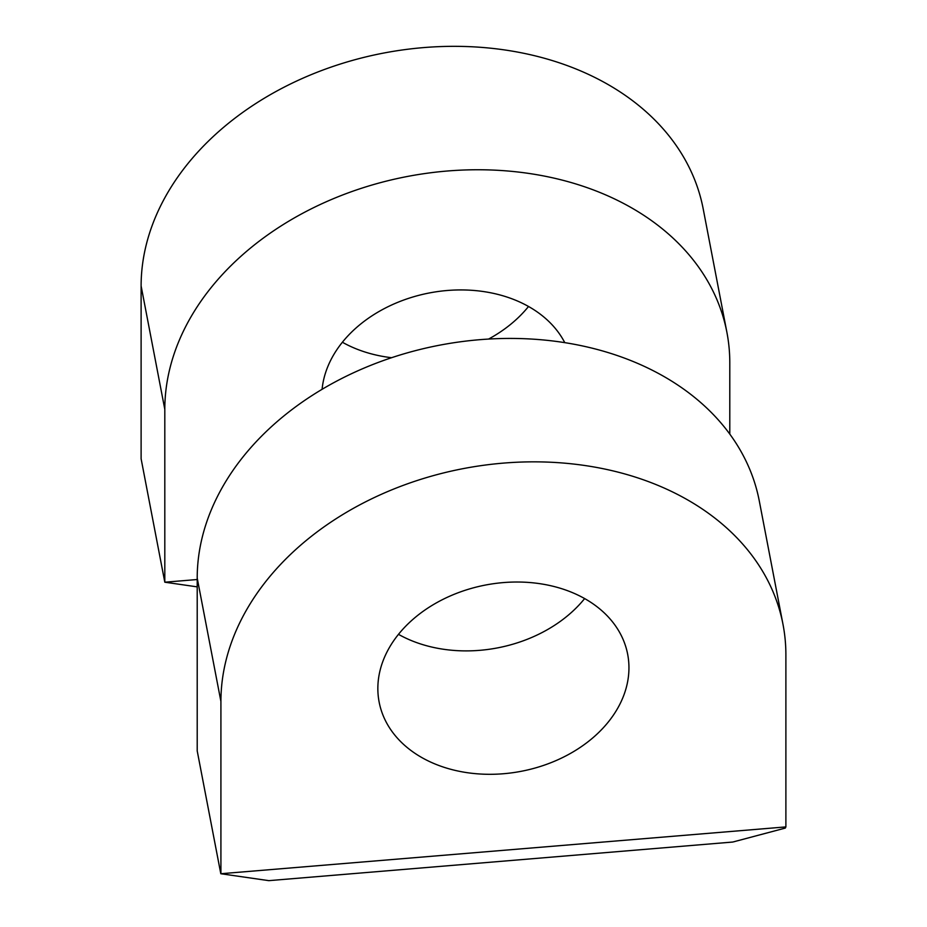 <?xml version="1.0" encoding="UTF-8"?>
<svg xmlns="http://www.w3.org/2000/svg" width="927" height="927" viewBox="0 0 927 927"><rect width="100%" height="100%" fill="white"/><g stroke="black" fill="none" stroke-linecap="round" stroke-linejoin="round"><path stroke-width="1.39" d="M785.308 828.078L785.887 826.907L220.8 873.732L268.83 880.65L732.77 842.04L785.308 828.078M220.916 873.512L220.916 701.472A284.716 213.372 -10.9 0 1 483.222 465.331A284.716 213.372 -10.9 0 1 783.014 624.462A284.716 213.372 -10.9 0 1 785.887 654.868L785.887 826.907M783.014 624.462L759.306 501.043A284.716 213.372 169.1 0 0 459.525 341.912A284.716 213.372 169.1 0 0 197.208 578.054L197.208 750.87L220.8 873.732M584.624 598.587A126.535 94.832 -10.9 0 1 398.483 634.335M628.946 667.811A126.535 94.832 169.1 0 0 627.672 654.3A126.535 94.832 169.1 0 0 494.439 583.57A126.535 94.832 169.1 0 0 377.845 688.518A126.535 94.832 -10.9 0 0 379.131 702.029A126.535 94.832 -10.9 0 0 512.364 772.759A126.535 94.832 -10.9 0 0 628.946 667.811M729.792 434.126L729.792 362.77A284.716 213.372 169.1 0 0 726.907 332.376A284.716 213.372 169.1 0 0 427.127 173.233A284.716 213.372 169.1 0 0 164.809 409.375L141.113 285.956L141.113 458.784L164.809 582.202L197.208 579.526M197.208 586.872L164.809 582.202L164.809 409.375M726.907 332.376L703.211 208.957A284.716 213.372 169.1 0 0 403.43 49.815A284.716 213.372 169.1 0 0 141.113 285.956M528.517 306.489A126.535 94.832 -10.9 0 1 488.599 339.062M391.53 357.706A126.535 94.832 -10.9 0 1 342.376 342.237M564.775 342.666A126.535 94.832 169.1 0 0 429.421 292.944A126.535 94.832 169.1 0 0 322.098 389.27M220.916 701.472L197.208 578.054"/></g></svg>
